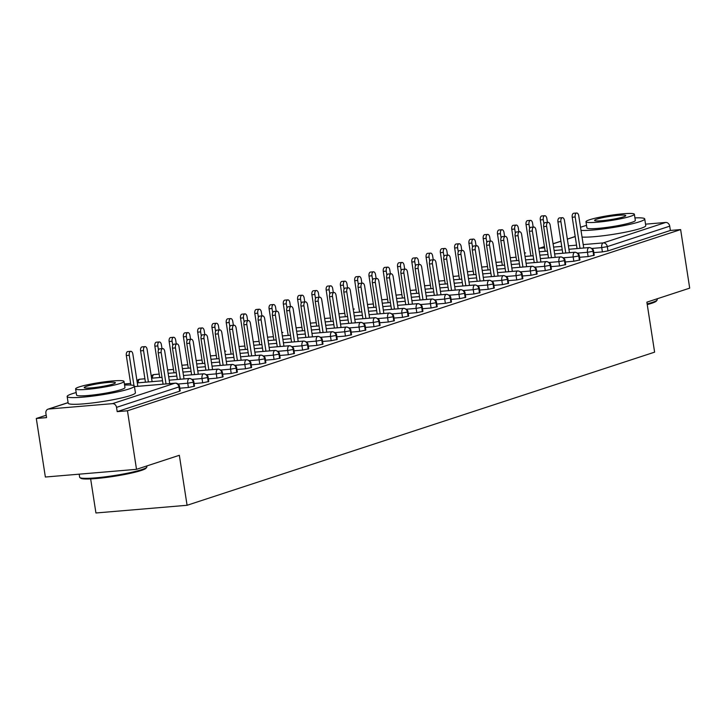<?xml version="1.0" encoding="UTF-8"?>
<svg xmlns="http://www.w3.org/2000/svg" width="726" height="726" viewBox="0 0 726 726"><rect width="100%" height="100%" fill="white"/><g stroke="black" fill="none" stroke-linecap="round" stroke-linejoin="round"><path stroke-width="1.09" d="M645.541 224.162L665.678 222.455A4.084 3.403 71.9 0 1 669.717 226.176L670.379 230.46L680.634 229.588L689.7 288.14L646.875 302.161L654.616 352.155L187.081 505.287L179.34 455.293L136.515 469.323L45.366 477.027L36.3 418.475L46.555 417.613L45.892 413.339A4.084 3.403 -108.1 0 1 48.043 409.165L68.099 402.594M46.192 415.245L36.3 418.475M90.65 478.906L95.932 512.983L187.081 505.287M112.494 403.647L174.921 383.201A4.084 3.403 -108.1 0 1 178.959 386.922L179.567 386.586L180.23 390.86L179.621 391.196L178.959 386.922L116.532 407.368A4.084 3.403 -108.1 0 0 112.494 403.647L48.687 409.037A4.084 3.403 -108.1 0 0 48.043 409.165M179.621 391.196L117.195 411.642L127.449 410.78L136.515 469.323M116.532 407.368L117.195 411.642M680.634 229.588L127.449 410.78M593.823 252.621L602.398 251.895L601.736 247.611L592.089 248.428M670.379 230.46L607.961 250.906L602.398 251.895M568.921 249.272L588.986 247.575A4.084 3.403 71.9 0 1 593.024 251.305L593.569 250.987L594.231 255.262L588.124 256.568L587.461 252.294L577.814 253.102M579.548 257.294L588.124 256.568M554.646 253.955L574.711 252.258A4.084 3.403 71.9 0 1 578.749 255.979L579.294 255.661L579.956 259.944L573.849 261.242L573.186 256.968L563.539 257.784M565.273 261.968L573.849 261.242M540.371 258.628L560.436 256.931A4.084 3.403 71.9 0 1 564.474 260.652L565.019 260.344L565.681 264.618L559.574 265.916L558.911 261.641L549.264 262.458M550.998 266.642L559.574 265.916M526.096 263.302L546.161 261.605A4.084 3.403 71.9 0 1 550.199 265.326L550.744 265.017L551.406 269.292L545.299 270.598L544.636 266.315L534.989 267.132M536.723 271.324L545.299 270.598M511.821 267.976L531.886 266.279A4.084 3.403 71.9 0 1 535.924 269.999L536.469 269.691L537.131 273.965L531.024 275.272L530.361 270.998L520.714 271.805M522.439 275.998L531.024 275.272M497.546 272.649L517.602 270.961A4.084 3.403 71.9 0 1 521.649 274.682L522.194 274.364L522.856 278.648L516.749 279.946L516.086 275.671L506.439 276.488M508.164 280.672L516.749 279.946M508.028 283.63L507.365 279.356L501.811 280.345A4.084 2.214 -94.8 0 1 503.327 275.635A4.084 2.214 -94.8 0 1 503.535 275.599L483.271 277.314L503.327 275.635A4.084 3.403 71.9 0 1 507.365 279.356L507.919 279.047L508.581 283.321L502.474 284.619L501.811 280.345L492.164 281.162M493.889 285.345L502.474 284.619M493.753 288.304L493.09 284.029L487.536 285.019A4.084 2.214 -94.8 0 1 489.052 280.309A4.084 2.214 -94.8 0 1 489.26 280.272L468.996 281.987L489.052 280.309A4.084 3.403 71.9 0 1 493.09 284.029L493.635 283.721L494.297 287.995L488.199 289.302L487.536 285.019L477.889 285.835M479.614 290.028L488.199 289.302M479.478 292.986L478.815 288.703L473.261 289.701A4.084 2.214 -94.8 0 1 474.777 284.982A4.084 2.214 -94.8 0 1 474.985 284.946L454.712 286.661L474.777 284.982A4.084 3.403 71.9 0 1 478.815 288.703L479.36 288.394L480.022 292.669L473.924 293.976L473.261 289.701L463.615 290.509M465.339 294.702L473.924 293.976M465.203 297.66L464.54 293.386L458.986 294.375A4.084 2.214 -94.8 0 1 460.502 289.665A4.084 2.214 -94.8 0 1 460.711 289.629L440.437 291.335L460.502 289.665A4.084 3.403 71.9 0 1 464.54 293.386L465.085 293.068L465.747 297.351L459.649 298.649L458.986 294.375L449.33 295.192M451.064 299.375L459.649 298.649M450.928 302.334L450.265 298.059L444.702 299.048A4.084 2.214 -94.8 0 1 446.227 294.339A4.084 2.214 -94.8 0 1 446.436 294.302L426.162 296.017L446.227 294.339A4.084 3.403 71.9 0 1 450.265 298.059L450.81 297.742L451.472 302.025L445.365 303.323L444.702 299.048L435.055 299.865M436.789 304.049L445.365 303.323M411.896 300.709L431.952 299.012A4.084 3.403 71.9 0 1 435.99 302.733L436.535 302.424L437.197 306.699L431.09 308.005L430.427 303.722L420.781 304.539M422.514 308.722L431.09 308.005M422.378 311.69L421.715 307.407L416.152 308.396A4.084 2.214 -94.8 0 1 417.677 303.686A4.084 2.214 -94.8 0 1 417.886 303.649L397.612 305.365L417.677 303.686A4.084 3.403 71.9 0 1 421.715 307.407L422.26 307.098L422.922 311.372L416.815 312.679L416.152 308.396L406.506 309.212M408.239 313.405L416.815 312.679M408.103 316.364L407.44 312.089L401.877 313.078A4.084 2.214 -94.8 0 1 403.402 308.368A4.084 2.214 -94.8 0 1 403.602 308.332L383.337 310.038L403.402 308.368A4.084 3.403 71.9 0 1 407.44 312.089L407.985 311.772L408.647 316.046L402.54 317.353L401.877 313.078L392.231 313.895M393.964 318.079L402.54 317.353M393.828 321.037L393.165 316.763L387.602 317.752A4.084 2.214 -94.8 0 1 389.127 313.042A4.084 2.214 -94.8 0 1 389.327 313.006L369.062 314.721L389.127 313.042A4.084 3.403 71.9 0 1 393.165 316.763L393.71 316.445L394.372 320.729L388.265 322.026L387.602 317.752L377.956 318.569M379.689 322.752L388.265 322.026M379.553 325.711L378.89 321.436L373.327 322.426A4.084 2.214 -94.8 0 1 374.852 317.716A4.084 2.214 -94.8 0 1 375.052 317.679L354.787 319.395L374.852 317.716A4.084 3.403 71.9 0 1 378.89 321.436L379.435 321.128L380.097 325.402L373.99 326.7L373.327 322.426L363.681 323.242M365.405 327.426L373.99 326.7M365.278 330.394L364.615 326.11L359.052 327.099A4.084 2.214 -94.8 0 1 360.577 322.389A4.084 2.214 -94.8 0 1 360.777 322.353L340.512 324.068L360.577 322.389A4.084 3.403 71.9 0 1 364.615 326.11L365.16 325.802L365.822 330.076L359.715 331.383L359.052 327.099L349.406 327.916M351.13 332.109L359.715 331.383M350.994 335.067L350.34 330.784L344.777 331.782A4.084 2.214 -94.8 0 1 346.293 327.063A4.084 2.214 -94.8 0 1 346.502 327.036L326.237 328.742L346.293 327.063A4.084 3.403 71.9 0 1 350.34 330.784L350.885 330.475L351.547 334.75L345.44 336.056L344.777 331.782L335.131 332.59M336.855 336.782L345.44 336.056M336.719 339.741L336.056 335.466L330.502 336.456A4.084 2.214 -94.8 0 1 332.018 331.746A4.084 2.214 -94.8 0 1 332.227 331.709L311.962 333.425L332.018 331.746A4.084 3.403 71.9 0 1 336.056 335.466L336.61 335.149L337.272 339.432L331.165 340.73L330.502 336.456L320.856 337.272M322.58 341.456L331.165 340.73M297.687 338.116L317.743 336.419A4.084 3.403 71.9 0 1 321.781 340.14L322.326 339.832L322.988 344.106L316.89 345.404L316.227 341.129L306.581 341.946M308.305 346.13L316.89 345.404M283.412 342.79L303.468 341.093A4.084 3.403 71.9 0 1 307.506 344.814L308.051 344.505L308.713 348.779L302.615 350.086L301.952 345.803L292.306 346.62M294.03 350.812L302.615 350.086M269.137 347.464L289.193 345.767A4.084 3.403 71.9 0 1 293.231 349.487L293.776 349.179L294.438 353.453L288.34 354.76L287.678 350.486L278.022 351.293M279.755 355.486L288.34 354.76M254.862 352.137L274.918 350.449A4.084 3.403 71.9 0 1 278.956 354.17L279.501 353.852L280.163 358.136L274.056 359.434L273.393 355.159L263.747 355.976M265.48 360.16L274.056 359.434M240.587 356.82L260.643 355.123A4.084 3.403 71.9 0 1 264.681 358.844L265.226 358.526L265.888 362.809L259.781 364.107L259.118 359.833L249.472 360.65M251.205 364.833L259.781 364.107M226.303 361.494L246.368 359.797A4.084 3.403 71.9 0 1 250.406 363.517L250.951 363.209L251.613 367.483L245.506 368.79L244.844 364.506L235.197 365.323M236.93 369.507L245.506 368.79M212.028 366.167L232.093 364.47A4.084 3.403 71.9 0 1 236.131 368.191L236.676 367.882L237.338 372.157L231.231 373.463L230.569 369.18L220.922 369.997M222.655 374.189L231.231 373.463M197.753 370.841L217.818 369.153A4.084 3.403 71.9 0 1 221.857 372.874L222.401 372.556L223.064 376.839L216.956 378.137L216.294 373.863L206.647 374.68M208.38 378.863L216.956 378.137M208.244 381.822L207.582 377.547L202.019 378.536A4.084 2.214 -94.8 0 1 203.543 373.826A4.084 2.214 -94.8 0 1 203.743 373.79L183.478 375.505L203.543 373.826A4.084 3.403 71.9 0 1 207.582 377.547L208.126 377.23L208.789 381.513L202.681 382.811L202.019 378.536L192.372 379.353M194.096 383.537L202.681 382.811M193.969 386.495L193.307 382.221L187.744 383.21A4.084 2.214 -94.8 0 1 189.268 378.5A4.084 2.214 -94.8 0 1 189.468 378.464L169.203 380.179L189.268 378.5A4.084 3.403 71.9 0 1 193.307 382.221L193.851 381.912L194.514 386.187L188.406 387.493L187.744 383.21L178.097 384.027M179.821 388.21L188.406 387.493M124.436 384.163A4.084 4.084 0 0 1 124.808 384.027A4.084 3.403 71.9 0 1 124.972 383.972A4.084 3.403 71.9 0 1 125.462 383.891L130.635 383.455M137.305 382.892L162.542 380.76L137.296 382.874M136.996 380.914A4.084 4.084 0 0 1 139.083 379.344A4.084 3.403 71.9 0 1 139.247 379.299A4.084 3.403 71.9 0 1 139.737 379.217L144.91 378.781M151.58 378.219L162.007 377.339L151.571 378.201M168.677 376.767L176.817 376.086L168.668 376.749M222.401 372.556C222.238 370.832 220.777 369.679 218.018 369.117A4.084 2.214 -94.8 0 0 217.818 369.153A4.084 2.214 -94.8 0 0 216.294 373.863L221.857 372.874L222.519 377.148M151.271 376.231A4.084 4.084 0 0 1 153.358 374.67A4.084 3.403 71.9 0 1 153.522 374.625A4.084 3.403 71.9 0 1 154.012 374.543L159.185 374.099M176.282 372.638L168.142 373.327L176.282 372.656M182.952 372.093L191.092 371.403L182.943 372.075M236.676 367.882C236.513 366.158 235.052 365.006 232.293 364.434A4.084 2.214 -94.8 0 0 232.093 364.47A4.084 2.214 -94.8 0 0 230.569 369.18L236.131 368.191L236.794 372.474M167.633 369.997A4.084 4.084 0 0 0 167.624 369.997A4.084 3.403 71.9 0 1 167.797 369.951A4.084 3.403 71.9 0 1 168.287 369.861L173.469 369.425M190.557 367.964L182.417 368.654L190.566 367.982M197.227 367.42L205.367 366.73L197.227 367.401M250.951 363.209C250.788 361.475 249.327 360.332 246.577 359.76A4.084 2.214 -94.8 0 0 246.368 359.797A4.084 2.214 -94.8 0 0 244.844 364.506L250.406 363.517L251.069 367.792M181.908 365.323A4.084 4.084 0 0 0 181.899 365.323A4.084 3.403 71.9 0 1 182.072 365.269A4.084 3.403 71.9 0 1 182.562 365.187L187.744 364.751M204.832 363.29L196.692 363.98L204.841 363.309M211.502 362.746L219.642 362.056L211.502 362.728M265.226 358.526C265.063 356.802 263.611 355.658 260.852 355.087A4.084 2.214 -94.8 0 0 260.643 355.123A4.084 2.214 -94.8 0 0 259.118 359.833L264.681 358.844L265.344 363.118M196.174 360.65A4.084 4.084 0 0 1 196.183 360.65A4.084 3.403 71.9 0 1 196.356 360.595A4.084 3.403 71.9 0 1 196.837 360.513L202.019 360.078M210.976 359.316L219.116 358.635M225.777 358.072L233.917 357.383L225.777 358.054M279.501 353.852C279.338 352.128 277.886 350.976 275.127 350.413A4.084 2.214 -94.8 0 0 274.918 350.449A4.084 2.214 -94.8 0 0 273.393 355.159L278.956 354.17L279.619 358.444M210.458 355.967A4.084 4.084 0 0 0 210.449 355.976A4.084 3.403 71.9 0 1 210.631 355.921A4.084 3.403 71.9 0 1 211.112 355.84L216.294 355.404M225.251 354.642L233.391 353.952M240.052 353.39L248.192 352.7L240.052 353.371M293.776 349.179C293.622 347.455 292.161 346.302 289.402 345.73A4.084 2.214 -94.8 0 0 289.193 345.767A4.084 2.214 -94.8 0 0 287.678 350.486L293.231 349.487L293.894 353.771M224.742 351.293A4.084 4.084 0 0 0 224.733 351.293A4.084 3.403 71.9 0 1 224.906 351.248A4.084 3.403 71.9 0 1 225.387 351.166L225.595 351.13A4.084 2.214 -94.8 0 1 225.804 351.13M239.526 349.968L247.666 349.279M254.327 348.716L262.467 348.026L254.327 348.698M308.051 344.505C307.897 342.772 306.436 341.628 303.677 341.057A4.084 2.214 -94.8 0 0 303.468 341.093A4.084 2.214 -94.8 0 0 301.952 345.803L307.506 344.814L308.169 349.097M239.008 346.62A4.084 4.084 0 0 1 239.017 346.62A4.084 3.403 71.9 0 1 239.181 346.565A4.084 3.403 71.9 0 1 239.662 346.483L244.844 346.048L239.87 346.447A4.084 2.214 -94.8 0 1 240.079 346.447M253.801 345.295L261.941 344.605M268.602 344.042L276.742 343.353L268.602 344.024M322.326 339.832C322.172 338.098 320.71 336.955 317.952 336.383A4.084 2.214 -94.8 0 0 317.743 336.419A4.084 2.214 -94.8 0 0 316.227 341.129L321.781 340.14L322.444 344.414M253.292 341.946A4.084 4.084 0 0 0 253.283 341.946A4.084 3.403 71.9 0 1 253.456 341.892A4.084 3.403 71.9 0 1 253.937 341.81L259.118 341.374L254.145 341.774A4.084 2.214 -94.8 0 1 254.354 341.774M268.075 340.612L276.216 339.931M282.877 339.369L291.026 338.679L282.877 339.351M267.567 337.263A4.084 4.084 0 0 0 267.558 337.272A4.084 3.403 71.9 0 1 267.731 337.218A4.084 3.403 71.9 0 1 268.212 337.136L273.393 336.701L268.42 337.1A4.084 2.214 -94.8 0 1 268.629 337.1M282.35 335.938L290.491 335.249L282.35 335.92M297.152 334.686L305.301 334.005L297.152 334.668M281.842 332.59A4.084 4.084 0 0 0 281.833 332.59A4.084 3.403 71.9 0 1 282.006 332.544A4.084 3.403 71.9 0 1 282.487 332.463L282.695 332.426A4.084 2.214 -94.8 0 1 282.904 332.426M296.625 331.265L304.766 330.575L296.625 331.247M311.436 330.012L319.576 329.323M296.117 327.916A4.084 4.084 0 0 0 296.108 327.916A4.084 3.403 71.9 0 1 296.281 327.871A4.084 3.403 71.9 0 1 296.771 327.78L301.943 327.344L296.97 327.744A4.084 2.214 -94.8 0 1 297.179 327.753M310.9 326.591L319.041 325.901L310.9 326.573M333.851 324.631L325.702 325.321L333.851 324.649M310.383 323.242A4.084 4.084 0 0 1 310.392 323.242A4.084 3.403 71.9 0 1 310.556 323.188A4.084 3.403 71.9 0 1 311.046 323.106L316.218 322.671L311.245 323.07A4.084 2.214 -94.8 0 1 311.454 323.07M325.175 321.917L333.316 321.228L325.175 321.899M348.126 319.957L339.977 320.647L348.126 319.975M324.667 318.56A4.084 4.084 0 0 0 324.658 318.569A4.084 3.403 71.9 0 1 324.831 318.514A4.084 3.403 71.9 0 1 325.321 318.433L330.493 317.997L325.52 318.396A4.084 2.214 -94.8 0 1 325.729 318.396M339.45 317.235L347.591 316.545L339.45 317.217M354.261 315.982L362.401 315.302M338.942 313.886A4.084 4.084 0 0 0 338.933 313.895A4.084 3.403 71.9 0 1 339.106 313.841A4.084 3.403 71.9 0 1 339.596 313.759L344.777 313.314L339.795 313.723A4.084 2.214 -94.8 0 1 340.004 313.723M353.725 312.561L361.875 311.871L353.725 312.543M368.536 311.309L376.676 310.619M353.217 309.212A4.084 4.084 0 0 0 353.208 309.212A4.084 3.403 71.9 0 1 353.38 309.167A4.084 3.403 71.9 0 1 353.871 309.076L354.079 309.049A4.084 2.214 -94.8 0 1 354.279 309.049M368 307.888L376.15 307.198L368 307.869M382.811 306.635L390.951 305.945M436.535 302.424C436.371 300.691 434.919 299.548 432.161 298.976A4.084 2.214 -94.8 0 0 431.952 299.012A4.084 2.214 -94.8 0 0 430.427 303.722L435.99 302.733L436.653 307.007M367.492 304.539A4.084 4.084 0 0 0 367.483 304.539A4.084 3.403 71.9 0 1 367.665 304.484A4.084 3.403 71.9 0 1 368.146 304.403L373.327 303.967M382.284 303.214L390.425 302.524L382.275 303.196M397.086 301.962L405.226 301.272M381.758 299.865A4.084 4.084 0 0 1 381.767 299.856A4.084 3.403 71.9 0 1 381.94 299.811A4.084 3.403 71.9 0 1 382.42 299.729L387.602 299.293L382.629 299.693A4.084 2.214 -94.8 0 1 382.838 299.693M396.559 298.531L404.7 297.851L396.55 298.513M411.361 297.279L419.501 296.598M396.042 295.192A4.084 4.084 0 0 1 396.051 295.183A4.084 3.403 71.9 0 1 396.214 295.137A4.084 3.403 71.9 0 1 396.695 295.055L401.877 294.62L396.904 295.019A4.084 2.214 -94.8 0 1 397.113 295.019M410.834 293.858L418.975 293.168L410.825 293.839M425.636 292.605L433.776 291.916L425.636 292.587M410.326 290.509A4.084 4.084 0 0 0 410.317 290.509A4.084 3.403 71.9 0 1 410.489 290.464A4.084 3.403 71.9 0 1 410.97 290.382L416.152 289.937M425.109 289.184L433.25 288.494L425.1 289.166M439.911 287.932L448.051 287.242L439.911 287.913M424.592 285.835A4.084 4.084 0 0 1 424.601 285.835A4.084 3.403 71.9 0 1 424.764 285.781A4.084 3.403 71.9 0 1 425.245 285.699L430.427 285.264M439.384 284.51L447.525 283.821L439.384 284.492M454.186 283.258L462.335 282.568L454.186 283.24M438.876 281.162A4.084 4.084 0 0 0 438.867 281.162A4.084 3.403 71.9 0 1 439.039 281.107A4.084 3.403 71.9 0 1 439.52 281.026L444.702 280.59M453.659 279.828L461.8 279.147L453.659 279.809M468.461 278.584L476.61 277.895L468.461 278.566M522.194 274.364C522.03 272.64 520.569 271.488 517.81 270.925A4.084 2.214 -94.8 0 0 517.602 270.961A4.084 2.214 -94.8 0 0 516.086 275.671L521.649 274.682L522.312 278.956M453.151 276.479A4.084 4.084 0 0 0 453.142 276.488A4.084 3.403 71.9 0 1 453.314 276.434A4.084 3.403 71.9 0 1 453.795 276.352L458.977 275.916M476.075 274.446L467.934 275.136L476.075 274.464M482.745 273.902L490.885 273.221L482.736 273.884M536.469 269.691C536.305 267.967 534.844 266.814 532.085 266.251A4.084 2.214 -94.8 0 0 531.886 266.279A4.084 2.214 -94.8 0 0 530.361 270.998L535.924 269.999L536.587 274.283M467.426 271.805A4.084 4.084 0 0 0 467.417 271.805A4.084 3.403 71.9 0 1 467.589 271.76A4.084 3.403 71.9 0 1 468.079 271.678L473.252 271.234M490.349 269.773L482.209 270.462L490.349 269.791M497.02 269.228L505.16 268.538L497.011 269.21M550.744 265.017C550.58 263.293 549.119 262.14 546.36 261.569A4.084 2.214 -94.8 0 0 546.161 261.605A4.084 2.214 -94.8 0 0 544.636 266.315L550.199 265.326L550.862 269.609M481.701 267.132A4.084 4.084 0 0 0 481.692 267.132A4.084 3.403 71.9 0 1 481.864 267.086A4.084 3.403 71.9 0 1 482.354 266.996L487.527 266.56M504.624 265.099L496.484 265.789L504.624 265.117M511.295 264.554L519.435 263.865L511.285 264.536M565.019 260.344C564.855 258.61 563.394 257.467 560.635 256.895A4.084 2.214 -94.8 0 0 560.436 256.931A4.084 2.214 -94.8 0 0 558.911 261.641L564.474 260.652L565.137 264.926M495.967 262.458A4.084 4.084 0 0 1 495.976 262.458A4.084 3.403 71.9 0 1 496.139 262.404A4.084 3.403 71.9 0 1 496.629 262.322L501.802 261.886M518.899 260.425L510.759 261.115L518.899 260.443M525.57 259.881L533.71 259.191L525.56 259.863M579.294 255.661C579.13 253.937 577.669 252.793 574.91 252.221A4.084 2.214 -94.8 0 0 574.711 252.258A4.084 2.214 -94.8 0 0 573.186 256.968L578.749 255.979L579.412 260.253M510.251 257.775A4.084 4.084 0 0 0 510.242 257.784A4.084 3.403 71.9 0 1 510.414 257.73A4.084 3.403 71.9 0 1 510.904 257.648L516.086 257.213M525.034 256.45L533.183 255.761M539.845 255.198L547.985 254.517L539.845 255.18M593.569 250.987C593.405 249.263 591.944 248.11 589.194 247.548A4.084 2.214 -94.8 0 0 588.986 247.575A4.084 2.214 -94.8 0 0 587.461 252.294L593.024 251.305L593.687 255.579M524.526 253.102A4.084 4.084 0 0 0 524.517 253.102A4.084 3.403 71.9 0 1 524.689 253.056A4.084 3.403 71.9 0 1 525.179 252.975L525.388 252.938A4.084 2.214 -94.8 0 1 525.588 252.938M539.309 251.777L547.458 251.087M554.12 250.524L562.26 249.835L554.12 250.506M169.73 383.6L164.748 351.411A3.403 1.842 85.2 0 0 162.678 348.607A3.403 1.842 85.2 0 0 161.181 352.582L158.214 352.836A3.403 1.842 -94.8 0 1 159.72 348.861L162.678 348.607M163.069 384.172L158.214 352.836M166.027 383.918L161.181 352.582M129.273 355.277L126.315 355.531A3.403 1.842 -94.8 0 1 127.812 351.556L130.771 351.302A3.403 1.842 85.2 0 0 129.273 355.277L133.983 385.66M137.831 386.305L132.849 354.106A3.403 1.842 85.2 0 0 130.771 351.302M126.315 355.531L130.889 385.07M184.005 378.927L179.023 346.738A3.403 1.842 85.2 0 0 176.953 343.933A3.403 1.842 85.2 0 0 175.456 347.908L172.498 348.153A3.403 1.842 -94.8 0 1 173.995 344.188L176.953 343.933M177.344 379.489L172.498 348.153M180.302 379.235L175.456 347.908M198.28 374.253L193.297 342.064A3.403 1.842 85.2 0 0 191.228 339.26A3.403 1.842 85.2 0 0 189.731 343.235L186.773 343.48A3.403 1.842 -94.8 0 1 188.27 339.505L191.228 339.26M191.619 374.816L186.773 343.48M194.586 374.562L189.731 343.235M212.555 369.579L207.572 337.39A3.403 1.842 85.2 0 0 205.503 334.586A3.403 1.842 85.2 0 0 204.006 338.552L201.048 338.806A3.403 1.842 -94.8 0 1 202.545 334.831L205.503 334.586M205.894 370.142L201.048 338.806M208.861 369.888L204.006 338.552M226.839 364.897L221.847 332.708A3.403 1.842 85.2 0 0 219.778 329.903A3.403 1.842 85.2 0 0 218.281 333.878L215.323 334.132A3.403 1.842 -94.8 0 1 216.82 330.158L219.778 329.903M220.169 365.459L215.323 334.132M223.136 365.214L218.281 333.878M143.548 350.604L140.59 350.858A3.403 1.842 -94.8 0 1 142.087 346.883L145.055 346.629A3.403 1.842 85.2 0 0 143.548 350.604L148.403 381.94M152.106 381.622L147.124 349.433A3.403 1.842 85.2 0 0 145.055 346.629M140.59 350.858L145.436 382.185M157.832 345.93L154.865 346.175A3.403 1.842 -94.8 0 1 156.362 342.2L159.33 341.955A3.403 1.842 85.2 0 0 157.832 345.93L158.468 350.05M161.998 348.671L161.399 344.759A3.403 1.842 85.2 0 0 159.33 341.955M154.865 346.175L159.72 377.511M172.107 341.247L169.14 341.501A3.403 1.842 -94.8 0 1 170.637 337.526L173.605 337.281A3.403 1.842 85.2 0 0 172.107 341.247L172.743 345.367M176.282 343.988L175.674 340.086A3.403 1.842 85.2 0 0 173.605 337.281M169.14 341.501L173.995 372.837M186.382 336.574L183.415 336.828A3.403 1.842 -94.8 0 1 184.912 332.853L187.88 332.599A3.403 1.842 85.2 0 0 186.382 336.574L187.018 340.694M190.557 339.314L189.949 335.403A3.403 1.842 85.2 0 0 187.88 332.599M183.415 336.828L188.27 368.155M146.734 467.254L146.062 468.17A33.196 3.548 171.2 0 1 141.189 470.493A33.196 3.548 171.2 0 1 106.305 477.427A33.196 3.548 171.2 0 1 80.831 478.271L79.905 477.599A34.013 3.63 -8.8 0 0 106.005 476.737A34.013 3.63 -8.8 0 0 141.751 469.631A34.013 3.63 -8.8 0 0 146.734 467.254A34.013 3.63 -8.8 0 0 146.87 466.836L146.734 465.974M79.179 474.169L79.651 477.245A34.013 3.63 -8.8 0 0 79.905 477.599M76.185 392.557A34.013 3.63 -8.8 0 0 72.282 393.71A34.013 3.63 -8.8 0 0 67.155 396.514A34.013 3.63 -8.8 0 0 91.748 396.224A34.013 3.63 -8.8 0 0 129.246 388.9A34.013 3.63 -8.8 0 0 134.374 386.105A34.013 3.63 -8.8 0 0 124.582 385.07M67.155 396.514L68.19 403.193A34.013 3.63 -8.8 0 0 92.783 402.912A34.013 3.63 -8.8 0 0 130.281 395.579A34.013 3.63 -8.8 0 0 135.408 392.784L134.374 386.105M124.01 381.413L124.963 387.557A24.484 2.614 171.2 0 1 121.278 389.572A24.484 2.614 171.2 0 1 94.271 394.853A24.484 2.614 171.2 0 1 76.566 395.053L75.613 388.9A24.484 2.614 -8.8 0 0 93.318 388.7A24.484 2.614 -8.8 0 0 120.325 383.428A24.484 2.614 -8.8 0 0 124.01 381.413A24.484 2.614 -8.8 0 0 106.305 381.613A24.484 2.614 -8.8 0 0 79.306 386.894A24.484 2.614 -8.8 0 0 75.613 388.9M113.029 384.045A15.781 1.688 -8.8 0 0 115.407 382.747A15.781 1.688 -8.8 0 0 103.999 382.874A15.781 1.688 -8.8 0 0 86.594 386.277A15.781 1.688 -8.8 0 0 84.216 387.575A15.781 1.688 -8.8 0 0 95.632 387.439A15.781 1.688 -8.8 0 0 113.029 384.045M647.147 303.913A34.013 3.63 -8.8 0 0 652.102 302.479A34.013 3.63 -8.8 0 0 657.094 300.092L656.413 301.009A33.196 3.548 171.2 0 1 651.549 303.332A33.196 3.548 171.2 0 1 647.247 304.593M586.535 225.405A34.013 3.63 -8.8 0 0 582.633 226.557A34.013 3.63 -8.8 0 0 580.528 227.311M581 230.387A34.013 3.63 -8.8 0 0 609.45 228.073A34.013 3.63 -8.8 0 0 639.606 221.739A34.013 3.63 -8.8 0 0 644.733 218.943A34.013 3.63 -8.8 0 0 634.932 217.909M582.034 237.075A34.013 3.63 -8.8 0 0 610.484 234.761A34.013 3.63 -8.8 0 0 640.641 228.427A34.013 3.63 -8.8 0 0 645.768 225.632L644.733 218.943M634.37 214.252L635.323 220.405A24.484 2.614 171.2 0 1 631.629 222.419A24.484 2.614 171.2 0 1 604.631 227.692A24.484 2.614 171.2 0 1 586.926 227.891L585.973 221.748A24.484 2.614 -8.8 0 0 603.678 221.539A24.484 2.614 -8.8 0 0 630.676 216.266A24.484 2.614 -8.8 0 0 634.37 214.252A24.484 2.614 -8.8 0 0 616.664 214.46A24.484 2.614 -8.8 0 0 589.657 219.733A24.484 2.614 -8.8 0 0 585.973 221.748M623.389 216.883A15.781 1.688 -8.8 0 0 625.767 215.586A15.781 1.688 -8.8 0 0 614.35 215.722A15.781 1.688 -8.8 0 0 596.953 219.116A15.781 1.688 -8.8 0 0 594.576 220.414A15.781 1.688 -8.8 0 0 605.983 220.287A15.781 1.688 -8.8 0 0 623.389 216.883M657.094 300.092A34.013 3.63 -8.8 0 0 657.23 299.684L657.094 298.813M241.114 360.223L236.131 328.034A3.403 1.842 85.2 0 0 234.053 325.23A3.403 1.842 85.2 0 0 232.556 329.205L229.597 329.459A3.403 1.842 -94.8 0 1 231.095 325.484L234.053 325.23M234.444 360.786L229.597 329.459M237.411 360.541L232.556 329.205M200.657 331.9L197.69 332.154A3.403 1.842 -94.8 0 1 199.187 328.179L202.155 327.925A3.403 1.842 85.2 0 0 200.657 331.9L201.293 336.02M204.832 334.641L204.224 330.729A3.403 1.842 85.2 0 0 202.155 327.925M197.69 332.154L202.545 363.481M255.389 355.549L250.406 323.36A3.403 1.842 85.2 0 0 248.328 320.556A3.403 1.842 85.2 0 0 246.831 324.531L243.872 324.776A3.403 1.842 -94.8 0 1 245.37 320.801L248.328 320.556M248.719 356.112L243.872 324.776M251.686 355.858L246.831 324.531M269.664 350.876L264.681 318.687A3.403 1.842 85.2 0 0 262.612 315.883A3.403 1.842 85.2 0 0 261.106 319.848L258.147 320.102A3.403 1.842 -94.8 0 1 259.645 316.128L262.612 315.883M263.003 351.438L258.147 320.102M265.961 351.184L261.106 319.848M283.939 346.193L278.956 314.004A3.403 1.842 85.2 0 0 276.887 311.2A3.403 1.842 85.2 0 0 275.39 315.175L272.422 315.429A3.403 1.842 -94.8 0 1 273.92 311.454L276.887 311.2M277.278 346.756L272.422 315.429M280.236 346.511L275.39 315.175M298.214 341.519L293.231 309.33A3.403 1.842 85.2 0 0 291.162 306.526A3.403 1.842 85.2 0 0 289.665 310.501L286.697 310.755A3.403 1.842 -94.8 0 1 288.195 306.78L291.162 306.526M291.553 342.082L286.697 310.755M294.511 341.837L289.665 310.501M214.932 327.226L211.965 327.471A3.403 1.842 -94.8 0 1 213.471 323.506L216.43 323.251A3.403 1.842 85.2 0 0 214.932 327.226L215.568 331.346M219.107 329.967L218.499 326.056A3.403 1.842 85.2 0 0 216.43 323.251M211.965 327.471L216.82 358.807M229.207 322.553L226.249 322.798A3.403 1.842 -94.8 0 1 227.746 318.823L230.705 318.578A3.403 1.842 85.2 0 0 229.207 322.553L229.843 326.664M233.382 325.284L232.774 321.382A3.403 1.842 85.2 0 0 230.705 318.578M226.249 322.798L231.095 354.134M243.482 317.87L240.524 318.124A3.403 1.842 -94.8 0 1 242.021 314.149L244.98 313.895A3.403 1.842 85.2 0 0 243.482 317.87L244.118 321.99M247.657 320.611L247.049 316.708A3.403 1.842 85.2 0 0 244.98 313.895M240.524 318.124L245.37 349.451M257.757 313.196L254.799 313.45A3.403 1.842 -94.8 0 1 256.296 309.476L259.255 309.222A3.403 1.842 85.2 0 0 257.757 313.196L258.392 317.316M261.932 315.937L261.324 312.026A3.403 1.842 85.2 0 0 259.255 309.222M254.799 313.45L259.645 344.777M312.489 336.846L307.506 304.657A3.403 1.842 85.2 0 0 305.437 301.853A3.403 1.842 85.2 0 0 303.94 305.827L300.972 306.073A3.403 1.842 -94.8 0 1 302.47 302.107L305.437 301.853M305.827 337.409L300.972 306.073M308.786 337.154L303.94 305.827M326.764 332.172L321.781 299.983A3.403 1.842 85.2 0 0 319.712 297.179A3.403 1.842 85.2 0 0 318.215 301.154L315.247 301.399A3.403 1.842 -94.8 0 1 316.745 297.424L319.712 297.179M320.102 332.735L315.247 301.399M323.061 332.481L318.215 301.154M341.038 327.49L336.056 295.3A3.403 1.842 85.2 0 0 333.987 292.496A3.403 1.842 85.2 0 0 332.49 296.471L329.522 296.725A3.403 1.842 -94.8 0 1 331.029 292.75L333.987 292.496M334.377 328.052L329.522 296.725M337.336 327.807L332.49 296.471M355.313 322.816L350.331 290.627A3.403 1.842 85.2 0 0 348.262 287.823A3.403 1.842 85.2 0 0 346.765 291.798L343.806 292.052A3.403 1.842 -94.8 0 1 345.304 288.077L348.262 287.823M348.652 323.379L343.806 292.052M351.611 323.134L346.765 291.798M369.588 318.142L364.606 285.953A3.403 1.842 85.2 0 0 362.537 283.149A3.403 1.842 85.2 0 0 361.04 287.124L358.081 287.369A3.403 1.842 -94.8 0 1 359.579 283.403L362.537 283.149M362.927 318.705L358.081 287.369M365.895 318.451L361.04 287.124M272.032 308.523L269.074 308.768A3.403 1.842 -94.8 0 1 270.571 304.802L273.53 304.548A3.403 1.842 85.2 0 0 272.032 308.523L272.667 312.643M276.207 311.263L275.599 307.352A3.403 1.842 85.2 0 0 273.53 304.548M269.074 308.768L273.92 340.104M286.307 303.849L283.349 304.094A3.403 1.842 -94.8 0 1 284.846 300.119L287.805 299.874A3.403 1.842 85.2 0 0 286.307 303.849L286.951 307.969M290.482 306.581L289.883 302.678A3.403 1.842 85.2 0 0 287.805 299.874M283.349 304.094L288.195 335.43M300.582 299.166L297.624 299.421A3.403 1.842 -94.8 0 1 299.121 295.446L302.08 295.201A3.403 1.842 85.2 0 0 300.582 299.166L301.226 303.286M304.757 301.907L304.158 298.005A3.403 1.842 85.2 0 0 302.08 295.201M297.624 299.421L302.47 330.757M314.857 294.493L311.899 294.747A3.403 1.842 -94.8 0 1 313.396 290.772L316.364 290.518A3.403 1.842 85.2 0 0 314.857 294.493L315.501 298.613M319.032 297.233L318.433 293.322A3.403 1.842 85.2 0 0 316.364 290.518M311.899 294.747L316.754 326.074M329.141 289.819L326.174 290.064A3.403 1.842 -94.8 0 1 327.671 286.098L330.639 285.844A3.403 1.842 85.2 0 0 329.141 289.819L329.776 293.939M333.307 292.56L332.708 288.649A3.403 1.842 85.2 0 0 330.639 285.844M326.174 290.064L331.029 321.4M383.863 313.469L378.881 281.28A3.403 1.842 85.2 0 0 376.812 278.475A3.403 1.842 85.2 0 0 375.315 282.45L372.356 282.695A3.403 1.842 -94.8 0 1 373.854 278.72L376.812 278.475M377.202 314.031L372.356 282.695M380.17 313.777L375.315 282.45M343.416 285.146L340.449 285.391A3.403 1.842 -94.8 0 1 341.946 281.416L344.914 281.171A3.403 1.842 85.2 0 0 343.416 285.146L344.051 289.266M347.591 287.886L346.983 283.975A3.403 1.842 85.2 0 0 344.914 281.171M340.449 285.391L345.304 316.727M398.147 308.786L393.156 276.606A3.403 1.842 85.2 0 0 391.087 273.802A3.403 1.842 85.2 0 0 389.59 277.768L386.631 278.022A3.403 1.842 -94.8 0 1 388.129 274.047L391.087 273.802M391.477 309.358L386.631 278.022M394.445 309.104L389.59 277.768M357.691 280.463L354.724 280.717A3.403 1.842 -94.8 0 1 356.221 276.742L359.188 276.497A3.403 1.842 85.2 0 0 357.691 280.463L358.326 284.583M361.866 283.204L361.258 279.301A3.403 1.842 85.2 0 0 359.188 276.497M354.724 280.717L359.579 312.053M412.422 304.112L407.44 271.923A3.403 1.842 85.2 0 0 405.362 269.119A3.403 1.842 85.2 0 0 403.865 273.094L400.906 273.348A3.403 1.842 -94.8 0 1 402.404 269.373L405.362 269.119M405.752 304.675L400.906 273.348M408.72 304.43L403.865 273.094M371.966 275.789L368.999 276.043A3.403 1.842 -94.8 0 1 370.496 272.069L373.463 271.814A3.403 1.842 85.2 0 0 371.966 275.789L372.601 279.909M376.141 278.53L375.533 274.619A3.403 1.842 85.2 0 0 373.463 271.814M368.999 276.043L373.854 307.37M426.697 299.439L421.715 267.25A3.403 1.842 85.2 0 0 419.637 264.445A3.403 1.842 85.2 0 0 418.14 268.42L415.181 268.665A3.403 1.842 -94.8 0 1 416.679 264.7L419.637 264.445M420.027 300.001L415.181 268.665M422.995 299.747L418.14 268.42M386.241 271.116L383.274 271.37A3.403 1.842 -94.8 0 1 384.78 267.395L387.738 267.141A3.403 1.842 85.2 0 0 386.241 271.116L386.876 275.236M390.416 273.856L389.808 269.945A3.403 1.842 85.2 0 0 387.738 267.141M383.274 271.37L388.129 302.697M440.972 294.765L435.99 262.576A3.403 1.842 85.2 0 0 433.921 259.772A3.403 1.842 85.2 0 0 432.415 263.747L429.456 263.992A3.403 1.842 -94.8 0 1 430.954 260.017L433.921 259.772M434.311 295.328L429.456 263.992M437.27 295.074L432.415 263.747M400.516 266.442L397.558 266.687A3.403 1.842 -94.8 0 1 399.055 262.721L402.013 262.467A3.403 1.842 85.2 0 0 400.516 266.442L401.151 270.562M404.691 269.183L404.083 265.271A3.403 1.842 85.2 0 0 402.013 262.467M397.558 266.687L402.404 298.023M455.247 290.091L450.265 257.902A3.403 1.842 85.2 0 0 448.196 255.098A3.403 1.842 85.2 0 0 446.699 259.064L443.731 259.318A3.403 1.842 -94.8 0 1 445.229 255.343L448.196 255.098M448.586 290.654L443.731 259.318M451.545 290.4L446.699 259.064M414.791 261.768L411.833 262.013A3.403 1.842 -94.8 0 1 413.33 258.039L416.288 257.794A3.403 1.842 85.2 0 0 414.791 261.768L415.426 265.879M418.966 264.5L418.358 260.598A3.403 1.842 85.2 0 0 416.288 257.794M411.833 262.013L416.679 293.349M469.522 285.409L464.54 253.22A3.403 1.842 85.2 0 0 462.471 250.416A3.403 1.842 85.2 0 0 460.974 254.39L458.006 254.645A3.403 1.842 -94.8 0 1 459.504 250.67L462.471 250.416M462.861 285.971L458.006 254.645M465.82 285.726L460.974 254.39M429.066 257.086L426.108 257.34A3.403 1.842 -94.8 0 1 427.605 253.365L430.563 253.111A3.403 1.842 85.2 0 0 429.066 257.086L429.701 261.206M433.24 259.826L432.632 255.915A3.403 1.842 85.2 0 0 430.563 253.111M426.108 257.34L430.954 288.667M483.797 280.735L478.815 248.546A3.403 1.842 85.2 0 0 476.746 245.742A3.403 1.842 85.2 0 0 475.249 249.717L472.281 249.971A3.403 1.842 -94.8 0 1 473.779 245.996L476.746 245.742M477.136 281.298L472.281 249.971M480.095 281.053L475.249 249.717M443.341 252.412L440.383 252.666A3.403 1.842 -94.8 0 1 441.88 248.691L444.838 248.437A3.403 1.842 85.2 0 0 443.341 252.412L443.976 256.532M447.515 255.153L446.907 251.241A3.403 1.842 85.2 0 0 444.838 248.437M440.383 252.666L445.229 283.993M498.072 276.061L493.09 243.872A3.403 1.842 85.2 0 0 491.021 241.068A3.403 1.842 85.2 0 0 489.524 245.043L486.556 245.288A3.403 1.842 -94.8 0 1 488.053 241.313L491.021 241.068M491.411 276.624L486.556 245.288M494.37 276.37L489.524 245.043M457.616 247.738L454.657 247.983A3.403 1.842 -94.8 0 1 456.155 244.018L459.113 243.764A3.403 1.842 85.2 0 0 457.616 247.738L458.26 251.858M461.79 250.479L461.191 246.568A3.403 1.842 85.2 0 0 459.113 243.764M454.657 247.983L459.504 279.319M512.347 271.388L507.365 239.199A3.403 1.842 85.2 0 0 505.296 236.395A3.403 1.842 85.2 0 0 503.799 240.36L500.831 240.615A3.403 1.842 -94.8 0 1 502.338 236.64L505.296 236.395M505.686 271.951L500.831 240.615M508.645 271.696L503.799 240.36M471.891 243.065L468.932 243.31A3.403 1.842 -94.8 0 1 470.43 239.335L473.388 239.09A3.403 1.842 85.2 0 0 471.891 243.065L472.535 247.176M476.065 245.796L475.466 241.894A3.403 1.842 85.2 0 0 473.388 239.09M468.932 243.31L473.779 274.646M526.622 266.705L521.64 234.516A3.403 1.842 85.2 0 0 519.571 231.712A3.403 1.842 85.2 0 0 518.074 235.687L515.115 235.941A3.403 1.842 -94.8 0 1 516.613 231.966L519.571 231.712M519.961 267.268L515.115 235.941M522.92 267.023L518.074 235.687M486.166 238.382L483.207 238.636A3.403 1.842 -94.8 0 1 484.705 234.661L487.672 234.416A3.403 1.842 85.2 0 0 486.166 238.382L486.81 242.502M490.34 241.123L489.741 237.22A3.403 1.842 85.2 0 0 487.672 234.416M483.207 238.636L488.063 269.972M540.897 262.032L535.915 229.843A3.403 1.842 85.2 0 0 533.846 227.038A3.403 1.842 85.2 0 0 532.349 231.013L529.39 231.267A3.403 1.842 -94.8 0 1 530.887 227.292L533.846 227.038M534.236 262.594L529.39 231.267M537.204 262.349L532.349 231.013M500.45 233.708L497.482 233.963A3.403 1.842 -94.8 0 1 498.98 229.988L501.947 229.734A3.403 1.842 85.2 0 0 500.45 233.708L501.085 237.829M504.615 236.449L504.016 232.538A3.403 1.842 85.2 0 0 501.947 229.734M497.482 233.963L502.338 265.289M555.172 257.358L550.19 225.169A3.403 1.842 85.2 0 0 548.121 222.365A3.403 1.842 85.2 0 0 546.624 226.34L543.665 226.585A3.403 1.842 -94.8 0 1 545.162 222.619L548.121 222.365M548.511 257.921L543.665 226.585M551.479 257.666L546.624 226.34M514.725 229.035L511.757 229.28A3.403 1.842 -94.8 0 1 513.255 225.314L516.222 225.06A3.403 1.842 85.2 0 0 514.725 229.035L515.36 233.155M518.899 231.775L518.291 227.864A3.403 1.842 85.2 0 0 516.222 225.06M511.757 229.28L516.613 260.616M569.456 252.684L564.465 220.495A3.403 1.842 85.2 0 0 562.396 217.691A3.403 1.842 85.2 0 0 560.899 221.666L557.94 221.911A3.403 1.842 -94.8 0 1 559.437 217.936L562.396 217.691M562.786 253.247L557.94 221.911M565.754 252.993L560.899 221.666M529 224.361L526.032 224.606A3.403 1.842 -94.8 0 1 527.53 220.631L530.497 220.386A3.403 1.842 85.2 0 0 529 224.361L529.635 228.481M533.174 227.093L532.566 223.191A3.403 1.842 85.2 0 0 530.497 220.386M526.032 224.606L530.887 255.942M583.731 248.002L578.749 215.822A3.403 1.842 85.2 0 0 576.671 213.017A3.403 1.842 85.2 0 0 575.173 216.983L572.215 217.237A3.403 1.842 -94.8 0 1 573.712 213.262L576.671 213.017M577.061 248.573L572.215 217.237M580.029 248.319L575.173 216.983M543.275 219.679L540.307 219.933A3.403 1.842 -94.8 0 1 541.805 215.958L544.772 215.713A3.403 1.842 85.2 0 0 543.275 219.679L543.91 223.799M547.449 222.419L546.841 218.517A3.403 1.842 85.2 0 0 544.772 215.713M540.307 219.933L545.162 251.269M179.567 386.586A4.084 4.084 0 0 0 175.193 383.147A4.084 2.214 -94.8 0 0 174.921 383.201L134.455 386.622M68.108 402.676L48.687 409.037M575.21 236.585L567.36 239.153M560.935 241.259L553.085 243.836M544.446 246.659L539.454 248.292L544.636 247.856M553.593 247.103L561.733 246.413M568.394 245.851L576.535 245.161M583.205 244.598L603.261 242.901L665.678 222.455M669.717 226.176L607.299 246.622L607.961 250.906M544.436 246.586L538.801 248.428A4.084 4.084 0 0 0 538.792 248.428A4.084 3.403 71.9 0 1 539.454 248.292A4.084 2.214 -94.8 0 0 538.837 248.691M603.261 242.901A4.084 3.403 71.9 0 1 607.299 246.622L601.736 247.611A4.084 2.214 -94.8 0 1 603.261 242.901M124.518 384.698A4.084 2.214 -94.8 0 1 125.462 383.891A4.084 2.214 -94.8 0 1 125.662 383.854A4.084 2.214 -94.8 0 1 125.87 383.854M138.121 382.802A4.084 2.214 -94.8 0 1 139.737 379.217A4.084 2.214 -94.8 0 1 139.936 379.181A4.084 2.214 -94.8 0 1 140.145 379.181M193.851 381.912C193.688 380.179 192.227 379.036 189.468 378.464A4.084 2.214 -94.8 0 1 189.967 378.527M152.396 378.128A4.084 2.214 -94.8 0 1 154.012 374.543A4.084 2.214 -94.8 0 1 154.211 374.507A4.084 2.214 -94.8 0 1 154.42 374.507M208.126 377.23C207.963 375.505 206.502 374.362 203.743 373.79A4.084 2.214 -94.8 0 1 204.242 373.845M167.67 370.26A4.084 2.214 -94.8 0 1 168.287 369.861A4.084 2.214 -94.8 0 1 168.486 369.833A4.084 2.214 -94.8 0 1 168.695 369.833M197.753 370.823L218.018 369.117A4.084 2.214 -94.8 0 1 218.517 369.171M181.945 365.586A4.084 2.214 -94.8 0 1 182.562 365.187A4.084 2.214 -94.8 0 1 182.77 365.151A4.084 2.214 -94.8 0 1 182.97 365.151M212.028 366.149L232.293 364.434A4.084 2.214 -94.8 0 1 232.792 364.497M196.22 360.913A4.084 2.214 -94.8 0 1 196.837 360.513A4.084 2.214 -94.8 0 1 197.045 360.477A4.084 2.214 -94.8 0 1 197.254 360.477M226.303 361.475L246.577 359.76A4.084 2.214 -94.8 0 1 247.067 359.824M210.495 356.239A4.084 2.214 -94.8 0 1 211.112 355.84A4.084 2.214 -94.8 0 1 211.32 355.804A4.084 2.214 -94.8 0 1 211.529 355.804M240.578 356.802L260.852 355.087A4.084 2.214 -94.8 0 1 261.342 355.141M224.77 351.565A4.084 2.214 -94.8 0 1 225.387 351.166A4.084 2.214 -94.8 0 1 225.595 351.13L224.906 351.248M254.853 352.119L275.127 350.413A4.084 2.214 -94.8 0 1 275.617 350.467M239.045 346.883A4.084 2.214 -94.8 0 1 239.662 346.483A4.084 2.214 -94.8 0 1 239.87 346.447L239.181 346.565M269.128 347.445L289.402 345.73A4.084 2.214 -94.8 0 1 289.892 345.794M253.32 342.209A4.084 2.214 -94.8 0 1 253.937 341.81A4.084 2.214 -94.8 0 1 254.145 341.774L253.456 341.892M283.403 342.772L303.677 341.057A4.084 2.214 -94.8 0 1 304.167 341.12M267.595 337.536A4.084 2.214 -94.8 0 1 268.212 337.136A4.084 2.214 -94.8 0 1 268.42 337.1L267.731 337.218M297.687 338.098L317.952 336.383A4.084 2.214 -94.8 0 1 318.451 336.447M281.87 332.862A4.084 2.214 -94.8 0 1 282.487 332.463A4.084 2.214 -94.8 0 1 282.695 332.426L282.006 332.544M336.61 335.149C336.447 333.425 334.985 332.281 332.227 331.709A4.084 2.214 -94.8 0 1 332.726 331.764M296.144 328.179A4.084 2.214 -94.8 0 1 296.771 327.78A4.084 2.214 -94.8 0 1 296.97 327.744L296.281 327.871M350.885 330.475C350.722 328.751 349.26 327.598 346.502 327.036A4.084 2.214 -94.8 0 1 347.001 327.09M310.429 323.506A4.084 2.214 -94.8 0 1 311.046 323.106A4.084 2.214 -94.8 0 1 311.245 323.07L310.556 323.188M365.16 325.802C364.996 324.077 363.535 322.925 360.777 322.353A4.084 2.214 -94.8 0 1 361.276 322.417M324.704 318.832A4.084 2.214 -94.8 0 1 325.321 318.433A4.084 2.214 -94.8 0 1 325.52 318.396L324.831 318.514M379.435 321.128C379.271 319.395 377.81 318.251 375.052 317.679A4.084 2.214 -94.8 0 1 375.551 317.743M338.978 314.158A4.084 2.214 -94.8 0 1 339.596 313.759A4.084 2.214 -94.8 0 1 339.795 313.723L339.106 313.841M393.71 316.445C393.546 314.721 392.085 313.578 389.327 313.006A4.084 2.214 -94.8 0 1 389.826 313.06M353.253 309.476A4.084 2.214 -94.8 0 1 353.871 309.076A4.084 2.214 -94.8 0 1 354.079 309.049L353.38 309.167M407.985 311.772C407.821 310.047 406.36 308.895 403.602 308.332A4.084 2.214 -94.8 0 1 404.101 308.387M367.528 304.802A4.084 2.214 -94.8 0 1 368.146 304.403A4.084 2.214 -94.8 0 1 368.354 304.366A4.084 2.214 -94.8 0 1 368.563 304.366M422.26 307.098C422.096 305.374 420.635 304.221 417.886 303.649A4.084 2.214 -94.8 0 1 418.376 303.713M381.803 300.128A4.084 2.214 -94.8 0 1 382.42 299.729A4.084 2.214 -94.8 0 1 382.629 299.693L381.94 299.811M411.887 300.691L432.161 298.976A4.084 2.214 -94.8 0 1 432.651 299.039M396.078 295.455A4.084 2.214 -94.8 0 1 396.695 295.055A4.084 2.214 -94.8 0 1 396.904 295.019L396.214 295.137M450.81 297.742C450.646 296.017 449.194 294.874 446.436 294.302A4.084 2.214 -94.8 0 1 446.926 294.357M410.353 290.781A4.084 2.214 -94.8 0 1 410.97 290.382A4.084 2.214 -94.8 0 1 411.179 290.346A4.084 2.214 -94.8 0 1 411.388 290.346M465.085 293.068C464.93 291.344 463.469 290.191 460.711 289.629A4.084 2.214 -94.8 0 1 461.201 289.683M424.628 286.098A4.084 2.214 -94.8 0 1 425.245 285.699A4.084 2.214 -94.8 0 1 425.454 285.663A4.084 2.214 -94.8 0 1 425.663 285.663M479.36 288.394C479.205 286.67 477.744 285.518 474.985 284.946A4.084 2.214 -94.8 0 1 475.476 285.009M438.903 281.425A4.084 2.214 -94.8 0 1 439.52 281.026A4.084 2.214 -94.8 0 1 439.729 280.989A4.084 2.214 -94.8 0 1 439.938 280.989M493.635 283.721C493.48 281.987 492.019 280.844 489.26 280.272A4.084 2.214 -94.8 0 1 489.76 280.336M453.178 276.751A4.084 2.214 -94.8 0 1 453.795 276.352A4.084 2.214 -94.8 0 1 454.004 276.316A4.084 2.214 -94.8 0 1 454.213 276.316M507.919 279.047C507.755 277.314 506.294 276.17 503.535 275.599A4.084 2.214 -94.8 0 1 504.035 275.662M467.453 272.078A4.084 2.214 -94.8 0 1 468.079 271.678A4.084 2.214 -94.8 0 1 468.279 271.642A4.084 2.214 -94.8 0 1 468.488 271.642M497.546 272.631L517.81 270.925A4.084 2.214 -94.8 0 1 518.31 270.98M481.737 267.395A4.084 2.214 -94.8 0 1 482.354 266.996A4.084 2.214 -94.8 0 1 482.554 266.959A4.084 2.214 -94.8 0 1 482.763 266.968M511.821 267.958L532.085 266.251A4.084 2.214 -94.8 0 1 532.585 266.306M496.012 262.721A4.084 2.214 -94.8 0 1 496.629 262.322A4.084 2.214 -94.8 0 1 496.829 262.286A4.084 2.214 -94.8 0 1 497.038 262.286M526.096 263.284L546.36 261.569A4.084 2.214 -94.8 0 1 546.86 261.632M510.287 258.048A4.084 2.214 -94.8 0 1 510.904 257.648A4.084 2.214 -94.8 0 1 511.104 257.612A4.084 2.214 -94.8 0 1 511.313 257.612M540.371 258.61L560.635 256.895A4.084 2.214 -94.8 0 1 561.134 256.959M524.562 253.374A4.084 2.214 -94.8 0 1 525.179 252.975A4.084 2.214 -94.8 0 1 525.388 252.938L524.689 253.056M554.646 253.937L574.91 252.221A4.084 2.214 -94.8 0 1 575.409 252.276M568.921 249.254L589.194 247.548A4.084 2.214 -94.8 0 1 589.684 247.602M553.067 243.755L560.926 241.186M567.351 239.081L575.201 236.504M175.193 383.147L134.446 386.586M124.972 383.972L130.635 383.437M139.247 379.299L144.91 378.763M153.522 374.625L159.185 374.09M167.797 369.951L173.46 369.407M182.072 365.269L187.735 364.733M196.356 360.595L202.01 360.06M210.967 359.297L219.107 358.617M210.631 355.921L216.284 355.386M225.241 354.624L233.391 353.934M239.516 349.95L247.666 349.26M253.791 345.277L261.941 344.587M268.075 340.594L276.216 339.913M311.427 329.994L319.567 329.305M354.252 315.964L362.401 315.284M368.536 311.291L376.676 310.601M382.811 306.617L390.951 305.927M367.665 304.484L373.318 303.949M397.086 301.943L405.226 301.254M411.361 297.27L419.501 296.58M410.489 290.464L416.152 289.919M424.764 285.781L430.427 285.245M439.039 281.107L444.702 280.572M453.314 276.434L458.977 275.898M467.589 271.76L473.252 271.215M481.864 267.086L487.527 266.542M496.139 262.404L501.802 261.868M510.414 257.73L516.077 257.195M525.034 256.432L533.174 255.743M539.309 251.759L547.449 251.069"/></g></svg>
